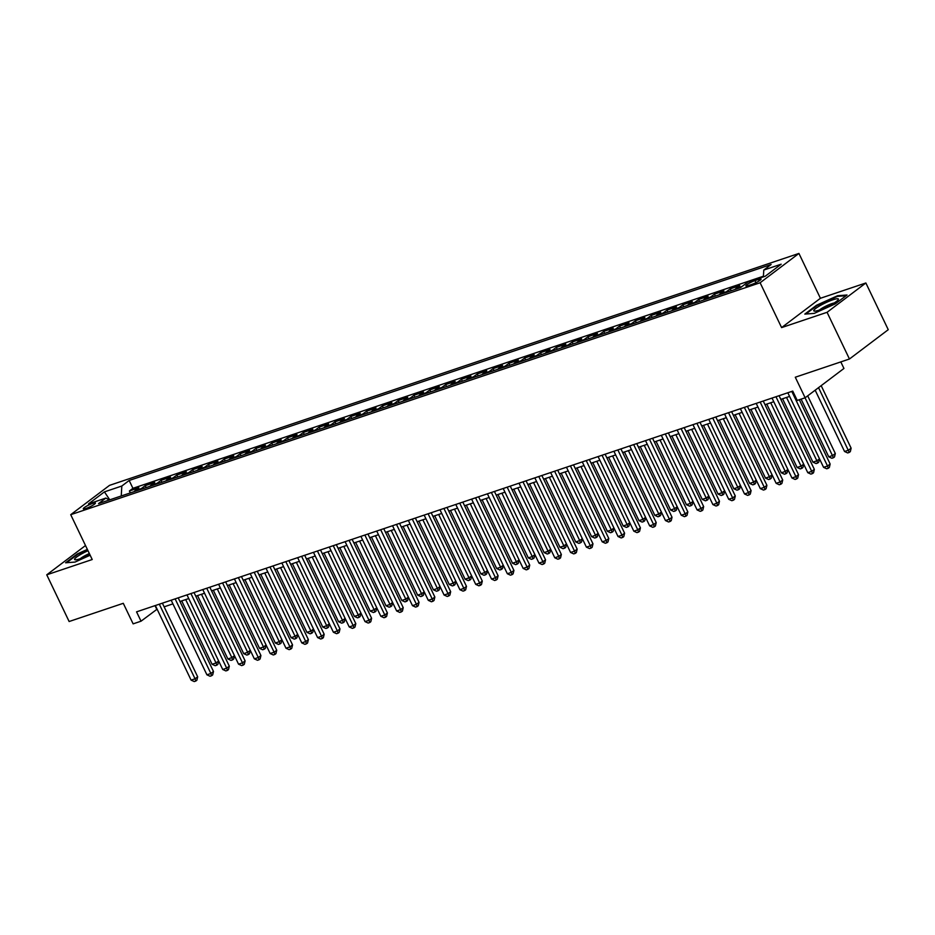 <?xml version="1.0" encoding="UTF-8"?>
<svg xmlns="http://www.w3.org/2000/svg" width="935" height="935" viewBox="0 0 935 935"><rect width="100%" height="100%" fill="white"/><g stroke="black" fill="none" stroke-linecap="round" stroke-linejoin="round"><path stroke-width="1.4" d="M85.997 508.453A6.709 1.064 -25.6 0 0 92.425 505.496A6.709 1.064 -25.6 0 0 95.405 503.007A6.709 1.064 -25.6 0 0 92.705 503.381A6.709 1.064 -25.6 0 0 86.277 506.326A6.709 1.064 -25.6 0 0 83.297 508.815A6.709 1.064 -25.6 0 0 85.997 508.453M798.934 253.432L109.535 485.358L70.721 514.682L760.12 282.756L798.934 253.432L820.416 298.277L781.602 327.601L827.066 312.302L865.868 282.978L820.416 298.277M865.868 282.978L888.25 329.693L849.447 359.005L795.288 377.226L805.128 397.784L843.943 368.46L840.81 361.915M85.506 545.537L46.75 574.815L69.132 621.518L123.28 603.309L133.132 623.855L141.033 621.191L157.115 609.188M827.066 312.302L849.447 359.005M735.039 289.488A8.392 5.084 71.4 0 1 735.915 288.541L739.749 285.642L730.258 288.833L731.182 290.773M719.225 294.805A8.392 5.084 71.4 0 1 720.102 293.859L723.935 290.96L714.445 294.151L715.38 296.103M703.412 300.123A8.392 5.084 71.4 0 1 704.289 299.177L708.122 296.29L698.632 299.481L699.567 301.421M687.599 305.441A8.392 5.084 71.4 0 1 688.476 304.494L692.309 301.608L682.819 304.798L683.754 306.738M671.786 310.759A8.392 5.084 71.4 0 1 672.674 309.812L676.496 306.925L667.006 310.116L667.941 312.056M655.973 316.077A8.392 5.084 71.4 0 1 656.861 315.13L660.683 312.243L651.192 315.434L652.127 317.374M640.159 321.395A8.392 5.084 71.4 0 1 641.048 320.46L644.87 317.561L635.391 320.752L636.314 322.692M624.358 326.724A8.392 5.084 71.4 0 1 625.235 325.777L629.056 322.879L619.578 326.07L620.501 328.01M608.545 332.042A8.392 5.084 71.4 0 1 609.421 331.095L613.255 328.197L603.765 331.387L604.688 333.339M592.732 337.36A8.392 5.084 71.4 0 1 593.608 336.413L597.442 333.514L587.951 336.717L588.875 338.657M576.918 342.677A8.392 5.084 71.4 0 1 577.795 341.731L581.628 338.844L572.138 342.035L573.073 343.975M561.105 347.995A8.392 5.084 71.4 0 1 561.982 347.049L565.815 344.162L556.325 347.352L557.26 349.293M545.292 353.313A8.392 5.084 71.4 0 1 546.169 352.366L550.002 349.48L540.512 352.67L541.447 354.61M529.479 358.631A8.392 5.084 71.4 0 1 530.367 357.696L534.189 354.797L524.699 357.988L525.634 359.928M513.666 363.96A8.392 5.084 71.4 0 1 514.554 363.014L518.376 360.115L508.885 363.306L509.82 365.246M497.864 369.278A8.392 5.084 71.4 0 1 498.741 368.332L502.562 365.433L493.084 368.624L494.007 370.564M482.051 374.596A8.392 5.084 71.4 0 1 482.927 373.649L486.749 370.751L477.271 373.953L478.194 375.893M466.238 379.914A8.392 5.084 71.4 0 1 467.114 378.967L470.948 376.08L461.458 379.271L462.381 381.211M450.425 385.232A8.392 5.084 71.4 0 1 451.301 384.285L455.135 381.398L445.644 384.589L446.568 386.529M434.611 390.55A8.392 5.084 71.4 0 1 435.488 389.603L439.321 386.716L429.831 389.907L430.766 391.847M418.798 395.867A8.392 5.084 71.4 0 1 419.675 394.921L423.508 392.034L414.018 395.225L414.953 397.165M402.985 401.185A8.392 5.084 71.4 0 1 403.862 400.25L407.695 397.352L398.205 400.542L399.14 402.482M387.172 406.515A8.392 5.084 71.4 0 1 388.06 405.568L391.882 402.669L382.392 405.86L383.327 407.8M371.359 411.832A8.392 5.084 71.4 0 1 372.247 410.886L376.069 407.987L366.578 411.178L367.513 413.13M355.557 417.15A8.392 5.084 71.4 0 1 356.434 416.204L360.255 413.317L350.777 416.507L351.7 418.448M339.744 422.468A8.392 5.084 71.4 0 1 340.62 421.521L344.442 418.635L334.964 421.825L335.887 423.765M323.931 427.786A8.392 5.084 71.4 0 1 324.807 426.839L328.641 423.952L319.151 427.143L320.074 429.083M308.118 433.104A8.392 5.084 71.4 0 1 308.994 432.157L312.828 429.27L303.337 432.461L304.272 434.401M292.304 438.421A8.392 5.084 71.4 0 1 293.181 437.486L297.014 434.588L287.524 437.779L288.459 439.719M276.491 443.751A8.392 5.084 71.4 0 1 277.368 442.804L281.201 439.906L271.711 443.096L272.646 445.037M260.678 449.069A8.392 5.084 71.4 0 1 261.555 448.122L265.388 445.224L255.898 448.414L256.833 450.366M244.865 454.387A8.392 5.084 71.4 0 1 245.753 453.44L249.575 450.541L240.085 453.744L241.02 455.684M229.052 459.704A8.392 5.084 71.4 0 1 229.94 458.758L233.762 455.871L224.283 459.062L225.206 461.002M213.25 465.022A8.392 5.084 71.4 0 1 214.127 464.076L217.948 461.189L208.47 464.379L209.393 466.32M197.437 470.34A8.392 5.084 71.4 0 1 198.314 469.393L202.135 466.507L192.657 469.697L193.58 471.637M181.624 475.658A8.392 5.084 71.4 0 1 182.5 474.723L186.334 471.824L176.844 475.015L177.767 476.955M165.811 480.987A8.392 5.084 71.4 0 1 166.687 480.041L170.521 477.142L161.03 480.333L161.965 482.273M149.997 486.305A8.392 5.084 71.4 0 1 150.874 485.358L154.707 482.46L145.217 485.651L146.152 487.591M805.128 397.784L797.228 400.437L792.751 391.099L136.557 611.852L141.033 621.191M758.437 279.46L754.966 280.629A6.498 1.028 -25.6 0 0 748.736 283.48A6.498 1.028 -25.6 0 0 745.849 285.888A6.498 1.028 -25.6 0 0 748.456 285.537L751.939 284.369A6.498 1.028 -25.6 0 0 758.168 281.505A6.498 1.028 -25.6 0 0 761.055 279.098A6.498 1.028 -25.6 0 0 758.437 279.46L759.138 280.921M109.337 499.98L105.877 498.063L98.537 503.614L740.497 287.641L747.836 282.101L765.227 276.246L781.169 264.196L763.778 270.051L771.118 264.5L129.159 480.473L121.819 486.025L121.246 495.971M105.877 498.063L88.486 503.918L104.428 491.868L121.819 486.025M763.428 276.211L132.922 488.315L129.404 490.98L130.339 492.92M134.184 491.623A8.392 5.084 71.4 0 1 135.061 490.676L138.894 487.778L129.404 490.98M140.507 489.496A8.392 5.084 -108.6 0 1 141.395 488.549L145.217 485.651M156.32 484.178A8.392 5.084 -108.6 0 1 157.197 483.231L161.03 480.333M172.133 478.849A8.392 5.084 -108.6 0 1 173.01 477.914L176.844 475.015M187.947 473.531A8.392 5.084 -108.6 0 1 188.823 472.584L192.657 469.697M203.76 468.213A8.392 5.084 -108.6 0 1 204.636 467.266L208.47 464.379M219.573 462.895A8.392 5.084 -108.6 0 1 220.45 461.948L224.283 459.062M235.386 457.577A8.392 5.084 -108.6 0 1 236.263 456.631L240.085 453.744M251.188 452.259A8.392 5.084 -108.6 0 1 252.076 451.313L255.898 448.414M267.001 446.942A8.392 5.084 -108.6 0 1 267.889 445.995L271.711 443.096M282.814 441.624A8.392 5.084 -108.6 0 1 283.702 440.677L287.524 437.779M298.627 436.294A8.392 5.084 -108.6 0 1 299.504 435.359L303.337 432.461M314.44 430.977A8.392 5.084 -108.6 0 1 315.317 430.03L319.151 427.143M330.254 425.659A8.392 5.084 -108.6 0 1 331.13 424.712L334.964 421.825M346.067 420.341A8.392 5.084 -108.6 0 1 346.943 419.394L350.777 416.507M361.88 415.023A8.392 5.084 -108.6 0 1 362.757 414.076L366.578 411.178M377.693 409.705A8.392 5.084 -108.6 0 1 378.57 408.759L382.392 405.86M393.495 404.387A8.392 5.084 -108.6 0 1 394.383 403.441L398.205 400.542M409.308 399.058A8.392 5.084 -108.6 0 1 410.196 398.123L414.018 395.225M425.121 393.74A8.392 5.084 -108.6 0 1 425.998 392.793L429.831 389.907M440.934 388.422A8.392 5.084 -108.6 0 1 441.811 387.476L445.644 384.589M456.748 383.105A8.392 5.084 -108.6 0 1 457.624 382.158L461.458 379.271M472.561 377.787A8.392 5.084 -108.6 0 1 473.437 376.84L477.271 373.953M488.374 372.469A8.392 5.084 -108.6 0 1 489.25 371.522L493.084 368.624M504.187 367.151A8.392 5.084 -108.6 0 1 505.064 366.204L508.885 363.306M520 361.822A8.392 5.084 -108.6 0 1 520.877 360.887L524.699 357.988M535.802 356.504A8.392 5.084 -108.6 0 1 536.69 355.557L540.512 352.67M551.615 351.186A8.392 5.084 -108.6 0 1 552.503 350.239L556.325 347.352M567.428 345.868A8.392 5.084 -108.6 0 1 568.305 344.921L572.138 342.035M583.241 340.55A8.392 5.084 -108.6 0 1 584.118 339.604L587.951 336.717M599.054 335.233A8.392 5.084 -108.6 0 1 599.931 334.286L603.765 331.387M614.868 329.915A8.392 5.084 -108.6 0 1 615.744 328.968L619.578 326.07M630.681 324.597A8.392 5.084 -108.6 0 1 631.557 323.65L635.391 320.752M646.494 319.267A8.392 5.084 -108.6 0 1 647.371 318.332L651.192 315.434M662.307 313.95A8.392 5.084 -108.6 0 1 663.184 313.003L667.006 310.116M678.109 308.632A8.392 5.084 -108.6 0 1 678.997 307.685L682.819 304.798M693.922 303.314A8.392 5.084 -108.6 0 1 694.81 302.367L698.632 299.481M709.735 297.996A8.392 5.084 -108.6 0 1 710.612 297.049L714.445 294.151M725.548 292.678A8.392 5.084 -108.6 0 1 726.425 291.732L730.258 288.833M781.602 327.601L760.12 282.756M46.75 574.815L92.214 559.527L70.721 514.682M164.139 606.827L172.928 603.87M179.952 601.509L188.741 598.552M195.766 596.191L204.555 593.234M211.579 590.862L220.368 587.916M227.392 585.544L236.181 582.598M243.205 580.226L251.982 577.269M259.018 574.908L267.796 571.951M274.832 569.59L283.609 566.633M290.645 564.273L299.422 561.316M306.446 558.955L315.235 555.998M322.259 553.637L331.048 550.68M338.073 548.307L346.862 545.362M353.886 542.99L362.675 540.033M369.699 537.672L378.488 534.715M385.512 532.354L394.289 529.397M401.325 527.036L410.103 524.079M417.139 521.718L425.916 518.761M432.952 516.4L441.729 513.444M448.753 511.071L457.542 508.126M464.566 505.753L473.355 502.796M480.38 500.435L489.169 497.478M496.193 495.118L504.982 492.161M512.006 489.8L520.783 486.843M527.819 484.482L536.596 481.525M543.632 479.164L552.41 476.207M559.446 473.835L568.223 470.889M575.259 468.517L584.036 465.572M591.06 463.199L599.849 460.242M606.873 457.881L615.662 454.924M622.687 452.563L631.476 449.606M638.5 447.246L647.289 444.289M654.313 441.928L663.09 438.971M670.126 436.61L678.904 433.653M685.939 431.28L694.717 428.335M701.753 425.963L710.53 423.006M717.554 420.645L726.343 417.688M733.367 415.327L742.156 412.37M749.18 410.009L757.969 407.052M764.994 404.691L773.783 401.734M780.807 399.374L789.596 396.417M155.011 605.646L156.764 609.304M763.381 276.865L763.778 270.051M132.922 488.315L129.159 480.473M104.428 491.868L109.769 499.839M837.596 295.729L816.5 305.277L804.813 314.102L814.221 313.389L835.329 303.84L847.016 295.004L837.596 295.729L837.889 296.337M87.364 549.406L77.289 553.952L65.602 562.788L75.022 562.075L90.146 555.226M791.793 391.426L827.533 466.027L823.583 467.348L787.831 392.747M799.343 399.724L830.151 464.041L827.533 466.027L828.293 468.26L826.715 468.786L823.583 467.348M830.151 464.041L829.345 467.465L828.293 468.26M815.18 390.187L844.55 451.5L848.512 450.167L851.13 448.192L821.175 385.664M851.13 448.192L850.324 451.617L849.272 452.411L818.546 387.639M849.272 452.411L847.694 452.937L844.55 451.5M819.27 310.081A13.639 2.151 -25.6 0 0 838.169 299.808A13.639 2.151 -25.6 0 0 832.91 299.784A13.639 2.151 -25.6 0 0 818.429 306.622A13.639 2.151 -25.6 0 0 814.537 311.133A13.639 2.151 -25.6 0 0 819.27 310.081M834.172 302.975A9.338 1.473 -25.6 0 0 831.823 303.618A9.338 1.473 -25.6 0 0 819.504 309.999M805.853 314.031L816.968 305.628L837.421 296.372L846.081 295.717M87.995 550.727A13.639 2.151 -25.6 0 0 81.392 554.034A13.639 2.151 -25.6 0 0 75.326 559.808A13.639 2.151 -25.6 0 0 89.83 554.56M89.351 553.567A9.338 1.473 -25.6 0 0 84.185 556.115A9.338 1.473 -25.6 0 0 80.293 558.686M66.654 562.706L77.769 554.303L87.586 549.862M775.98 396.744L811.72 471.345L807.77 472.678L772.029 398.076M779.054 395.704L814.338 469.358L811.72 471.345L812.48 473.577L810.902 474.103L807.77 472.678M814.338 469.358L813.532 472.783L812.48 473.577M760.167 402.062L795.907 476.663L791.957 477.995L756.216 403.394M763.24 401.022L798.525 474.676L795.907 476.663L796.667 478.895L795.089 479.433L791.957 477.995M798.525 474.676L797.719 478.101L796.667 478.895M744.353 407.38L780.094 481.981L776.144 483.313L740.403 408.712M747.427 406.351L782.724 480.006L780.094 481.981L780.865 484.213L779.276 484.751L776.144 483.313M782.724 480.006L781.905 483.418L780.865 484.213M728.54 412.697L764.281 487.299L760.33 488.631L724.59 414.03M731.614 411.669L766.91 485.323L764.281 487.299L765.052 489.531L763.463 490.069L760.33 488.631M766.91 485.323L766.092 488.736L765.052 489.531M801.108 399.14L828.749 456.818L832.699 455.497L835.317 453.51L807.688 395.844M835.317 453.51L834.511 456.934L833.459 457.729L805.058 397.807M833.459 457.729L831.881 458.255L828.749 456.818M782.572 398.777L812.936 462.147L816.886 460.815L786.522 397.445M817.646 463.047L816.886 460.815L819.504 458.84L818.698 462.252L817.646 463.047L816.068 463.573L812.936 462.147M766.758 404.095L797.123 467.465L801.073 466.133L770.709 402.763M801.833 468.365L801.073 466.133L803.691 464.157L802.885 467.57L801.833 468.365L800.255 468.891L797.123 467.465M750.945 409.413L781.309 472.783L785.26 471.45L754.896 408.081M786.031 473.683L785.26 471.45L787.878 469.475L787.071 472.888L786.031 473.683L784.442 474.22L781.309 472.783M712.727 418.015L748.467 492.616L744.517 493.949L708.777 419.348M715.801 416.987L751.097 490.641L748.467 492.616L749.239 494.849L747.661 495.386L744.517 493.949M751.097 490.641L750.291 494.066L749.239 494.849M735.132 414.731L765.496 478.101L769.447 476.768L739.094 413.399M770.218 479L769.447 476.768L772.065 474.793L771.258 478.206L770.218 479L768.628 479.538L765.496 478.101M696.914 423.333L732.666 497.934L728.704 499.267L692.964 424.665M699.988 422.304L735.284 495.959L732.666 497.934L733.426 500.178L731.848 500.704L728.704 499.267M735.284 495.959L734.478 499.383L733.426 500.178M719.319 420.049L749.683 483.418L753.633 482.086L723.281 418.728M754.405 484.318L753.633 482.086L756.251 480.111L755.457 483.535L754.405 484.318L752.815 484.856L749.683 483.418M681.101 428.662L716.853 503.264L712.891 504.584L677.15 429.983M684.186 427.622L719.471 501.277L716.853 503.264L717.612 505.496L716.035 506.022L712.891 504.584M719.471 501.277L718.664 504.701L717.612 505.496M703.517 425.367L733.87 488.736L737.82 487.404L707.468 424.046M738.592 489.648L737.82 487.404L740.438 485.429L739.643 488.853L738.592 489.648L737.014 490.174L733.87 488.736M665.299 433.98L701.04 508.582L697.089 509.914L661.337 435.313M668.373 432.94L703.658 506.595L701.04 508.582L701.799 510.814L700.221 511.34L697.089 509.914M703.658 506.595L702.851 510.019L701.799 510.814M687.704 430.696L718.057 494.054L722.019 492.733L691.655 429.364M722.778 494.966L722.019 492.733L724.625 490.758L723.83 494.171L722.778 494.966L721.201 495.492L718.057 494.054M649.486 439.298L685.226 513.899L681.276 515.232L645.524 440.63M652.56 438.258L687.844 511.912L685.226 513.899L685.986 516.132L684.408 516.658L681.276 515.232M687.844 511.912L687.038 515.337L685.986 516.132M633.673 444.616L669.413 519.217L665.463 520.55L629.722 445.948M636.747 443.587L672.031 517.23L669.413 519.217L670.173 521.45L668.595 521.987L665.463 520.55M672.031 517.23L671.225 520.655L670.173 521.45M617.86 449.934L653.6 524.535L649.65 525.867L613.909 451.266M620.933 448.905L656.218 522.56L653.6 524.535L654.371 526.767L652.782 527.305L649.65 525.867M656.218 522.56L655.412 525.973L654.371 526.767M602.047 455.251L637.787 529.853L633.837 531.185L598.096 456.584M605.12 454.223L640.417 527.878L637.787 529.853L638.558 532.085L636.969 532.623L633.837 531.185M640.417 527.878L639.598 531.302L638.558 532.085M586.233 460.569L621.974 535.171L618.023 536.503L582.283 461.902M589.307 459.541L624.603 533.195L621.974 535.171L622.745 537.415L621.156 537.941L618.023 536.503M624.603 533.195L623.785 536.62L622.745 537.415M570.42 465.899L606.16 540.5L602.21 541.821L566.47 467.219M573.494 464.859L608.79 538.513L606.16 540.5L606.932 542.732L605.354 543.258L602.21 541.821M608.79 538.513L607.984 541.938L606.932 542.732M554.607 471.217L590.359 545.818L586.397 547.139L550.657 472.549M557.692 470.176L592.977 543.831L590.359 545.818L591.119 548.05L589.541 548.576L586.397 547.139M592.977 543.831L592.171 547.255L591.119 548.05M538.794 476.534L574.546 551.136L570.584 552.468L534.843 477.867M541.879 475.494L577.164 549.149L574.546 551.136L575.305 553.368L573.728 553.894L570.584 552.468M577.164 549.149L576.357 552.573L575.305 553.368M522.992 481.852L558.733 556.454L554.782 557.786L519.03 483.185M526.066 480.812L561.351 554.467L558.733 556.454L559.492 558.686L557.914 559.223L554.782 557.786M561.351 554.467L560.544 557.891L559.492 558.686M507.179 487.17L542.919 561.771L538.969 563.104L503.217 488.502M510.253 486.142L545.537 559.796L542.919 561.771L543.679 564.004L542.101 564.541L538.969 563.104M545.537 559.796L544.731 563.209L543.679 564.004M491.366 492.488L527.106 567.089L523.156 568.422L487.416 493.82M494.44 491.459L529.724 565.114L527.106 567.089L527.866 569.322L526.288 569.859L523.156 568.422M529.724 565.114L528.918 568.538L527.866 569.322M475.553 497.806L511.293 572.407L507.343 573.739L471.602 499.138M478.626 496.777L513.923 570.432L511.293 572.407L512.064 574.639L510.475 575.177L507.343 573.739M513.923 570.432L513.105 573.856L512.064 574.639M671.891 436.014L702.243 499.372L706.206 498.051L675.841 434.682M708.823 496.088L708.017 499.489L706.965 500.283L705.387 500.809L702.243 499.372M706.965 500.283L706.206 498.051L708.812 496.076M656.078 441.332L686.442 504.701L690.392 503.369L660.028 439.999M691.152 505.601L690.392 503.369L692.999 501.394L692.204 504.806L691.152 505.601L689.574 506.127L686.442 504.701M640.265 446.649L670.629 510.019L674.579 508.687L644.215 445.317M675.339 510.919L674.579 508.687L677.197 506.712L676.391 510.124L675.339 510.919L673.761 511.457L670.629 510.019M624.451 451.967L654.816 515.337L658.766 514.005L628.402 450.635M659.526 516.237L658.766 514.005L661.384 512.029L660.577 515.442L659.526 516.237L657.948 516.774L654.816 515.337M608.638 457.285L639.002 520.655L642.953 519.322L612.6 455.964M643.724 521.555L642.953 519.322L645.571 517.347L644.764 520.772L643.724 521.555L642.135 522.092L639.002 520.655M592.825 462.603L623.189 525.973L627.14 524.64L596.787 461.282M627.911 526.872L627.14 524.64L629.758 522.665L628.951 526.089L627.911 526.872L626.321 527.41L623.189 525.973M577.024 467.932L607.376 531.29L611.326 529.97L580.974 466.6M612.098 532.202L611.326 529.97L613.944 527.995L613.15 531.407L612.098 532.202L610.52 532.728L607.376 531.29M561.21 473.25L591.563 536.608L595.525 535.288L565.161 471.918M598.143 533.324L597.336 536.725L596.285 537.52L594.707 538.046L591.563 536.608M596.285 537.52L595.525 535.288L598.131 533.312M545.397 478.568L575.75 541.938L579.712 540.605L549.348 477.236M580.471 542.838L579.712 540.605L582.318 538.63L581.523 542.043L580.471 542.838L578.894 543.364L575.75 541.938M529.584 483.886L559.948 547.255L563.899 545.923L533.534 482.553M564.658 548.155L563.899 545.923L566.505 543.948L565.71 547.361L564.658 548.155L563.08 548.693L559.948 547.255M513.771 489.204L544.135 552.573L548.085 551.241L517.721 487.871M548.845 553.473L548.085 551.241L550.692 549.266L549.897 552.678L548.845 553.473L547.267 554.011L544.135 552.573M497.958 494.522L528.322 557.891L532.272 556.559L501.908 493.189M533.032 558.791L532.272 556.559L534.89 554.584L534.084 557.996L533.032 558.791L531.454 559.329L528.322 557.891M459.74 503.135L495.48 577.736L491.529 579.057L455.789 504.456M462.813 502.095L498.11 575.75L495.48 577.736L496.251 579.969L494.662 580.495L491.529 579.057M498.11 575.75L497.291 579.174L496.251 579.969M443.926 508.453L479.667 583.054L475.716 584.375L439.976 509.774M447 507.413L482.296 581.067L479.667 583.054L480.438 585.287L478.849 585.813L475.716 584.375M482.296 581.067L481.49 584.492L480.438 585.287M428.113 513.771L463.853 588.372L459.903 589.704L424.163 515.103M431.187 512.731L466.483 586.385L463.853 588.372L464.625 590.604L463.047 591.13L459.903 589.704M466.483 586.385L465.677 589.81L464.625 590.604M412.3 519.089L448.052 593.69L444.09 595.022L408.35 520.421M415.385 518.048L450.67 591.703L448.052 593.69L448.812 595.922L447.234 596.46L444.09 595.022M450.67 591.703L449.864 595.127L448.812 595.922M482.144 499.839L512.509 563.209L516.459 561.877L486.095 498.519M517.219 564.109L516.459 561.877L519.077 559.901L518.27 563.326L517.219 564.109L515.641 564.646L512.509 563.209M466.331 505.169L496.695 568.527L500.646 567.194L470.293 503.836M501.417 569.438L500.646 567.194L503.264 565.219L502.457 568.644L501.417 569.438L499.828 569.964L496.695 568.527M450.518 510.487L480.882 573.845L484.833 572.524L454.48 509.154M485.604 574.756L484.833 572.524L487.451 570.549L486.644 573.961L485.604 574.756L484.014 575.282L480.882 573.845M434.717 515.804L465.069 579.174L469.019 577.842L438.667 514.472M471.637 575.878L470.843 579.279L469.791 580.074L468.213 580.6L465.069 579.174M469.791 580.074L469.019 577.842L471.637 575.866M396.498 524.406L432.239 599.008L428.288 600.34L392.536 525.739M399.572 523.378L434.857 597.033L432.239 599.008L432.998 601.24L431.421 601.778L428.288 600.34M434.857 597.033L434.05 600.445L432.998 601.24M418.903 521.122L449.256 584.492L453.218 583.159L422.854 519.79M455.836 581.196L455.029 584.597L453.978 585.392L452.4 585.918L449.256 584.492M453.978 585.392L453.218 583.159L455.824 581.184M380.685 529.724L416.426 604.326L412.475 605.658L376.723 531.057M383.759 528.696L419.044 602.35L416.426 604.326L417.185 606.558L415.608 607.096L412.475 605.658M419.044 602.35L418.237 605.763L417.185 606.558M403.09 526.44L433.443 589.81L437.405 588.477L407.041 525.108M440.023 586.514L439.216 589.915L438.164 590.71L436.587 591.247L433.443 589.81M438.164 590.71L437.405 588.477L440.011 586.502M364.872 535.042L400.612 609.643L396.662 610.976L360.922 536.374M367.946 534.014L403.23 607.668L400.612 609.643L401.372 611.876L399.794 612.413L396.662 610.976M403.23 607.668L402.424 611.093L401.372 611.876M387.277 531.758L417.641 595.127L421.591 593.795L391.227 530.425M424.209 591.832L423.403 595.233L422.351 596.027L420.773 596.565L417.641 595.127M422.351 596.027L421.591 593.795L424.198 591.82M349.059 540.36L384.799 614.961L380.849 616.294L345.108 541.692M352.133 539.331L387.417 612.986L384.799 614.961L385.559 617.205L383.981 617.731L380.849 616.294M387.417 612.986L386.611 616.41L385.559 617.205M371.464 537.076L401.828 600.445L405.778 599.113L375.414 535.755M408.396 597.149L407.59 600.562L406.538 601.345L404.96 601.883L401.828 600.445M406.538 601.345L405.778 599.113L408.385 597.138M333.246 545.689L368.986 620.291L365.036 621.611L329.295 547.01M336.32 544.649L371.616 618.304L368.986 620.291L369.757 622.523L368.168 623.049L365.036 621.611M371.616 618.304L370.798 621.728L369.757 622.523M355.651 542.394L386.015 605.763L389.965 604.431L359.601 541.073M392.583 602.467L391.777 605.88L390.725 606.675L389.147 607.201L386.015 605.763M390.725 606.675L389.965 604.431L392.583 602.456M317.433 551.007L353.173 625.608L349.223 626.941L313.482 552.34M320.506 549.967L355.803 623.622L353.173 625.608L353.944 627.841L352.355 628.367L349.223 626.941M355.803 623.622L354.984 627.046L353.944 627.841M339.837 547.723L370.202 611.081L374.152 609.76L343.788 546.391M374.923 611.993L374.152 609.76L376.77 607.785L375.964 611.198L374.923 611.993L373.334 612.519L370.202 611.081M301.619 556.325L337.36 630.926L333.409 632.259L297.669 557.657M304.693 555.285L339.989 628.939L337.36 630.926L338.131 633.159L336.553 633.685L333.409 632.259M339.989 628.939L339.183 632.364L338.131 633.159M324.024 553.041L354.388 616.399L358.339 615.078L327.986 551.708M359.11 617.31L358.339 615.078L360.957 613.103L360.15 616.516L359.11 617.31L357.521 617.836L354.388 616.399M285.806 561.643L321.558 636.244L317.596 637.577L281.856 562.975M288.88 560.614L324.176 634.257L321.558 636.244L322.318 638.476L320.74 639.014L317.596 637.577M324.176 634.257L323.37 637.682L322.318 638.476M308.211 558.359L338.575 621.728L342.526 620.396L312.173 557.026M343.297 622.628L342.526 620.396L345.144 618.421L344.337 621.833L343.297 622.628L341.707 623.154L338.575 621.728M269.993 566.961L305.745 641.562L301.783 642.894L266.043 568.293M273.078 565.932L308.363 639.587L305.745 641.562L306.505 643.794L304.927 644.332L301.783 642.894M308.363 639.587L307.557 642.999L306.505 643.794M292.41 563.676L322.762 627.046L326.712 625.714L296.36 562.344M327.484 627.946L326.712 625.714L329.33 623.738L328.536 627.151L327.484 627.946L325.906 628.484L322.762 627.046M254.191 572.278L289.932 646.88L285.981 648.212L250.229 573.611M257.265 571.25L292.55 644.905L289.932 646.88L290.691 649.112L289.114 649.65L285.981 648.212M292.55 644.905L291.743 648.329L290.691 649.112M276.596 568.994L306.949 632.364L310.911 631.031L280.547 567.662M311.671 633.264L310.911 631.031L313.517 629.056L312.722 632.469L311.671 633.264L310.093 633.801L306.949 632.364M238.378 577.596L274.119 652.198L270.168 653.53L234.416 578.929M241.452 576.568L276.737 650.222L274.119 652.198L274.878 654.442L273.3 654.967L270.168 653.53M276.737 650.222L275.93 653.647L274.878 654.442M260.783 574.312L291.136 637.682L295.098 636.349L264.734 572.991M297.716 634.386L296.909 637.799L295.857 638.582L294.28 639.119L291.136 637.682M295.857 638.582L295.098 636.349L297.704 634.374M222.565 582.926L258.305 657.527L254.355 658.848L218.615 584.246M225.639 581.886L260.923 655.54L258.305 657.527L259.065 659.759L257.487 660.285L254.355 658.848M260.923 655.54L260.117 658.965L259.065 659.759M244.97 579.63L275.334 642.999L279.284 641.667L248.92 578.309M280.044 643.899L279.284 641.667L281.891 639.692L281.096 643.116L280.044 643.899L278.466 644.437L275.334 642.999M206.752 588.244L242.492 662.845L238.542 664.166L202.802 589.576M209.826 587.203L245.11 660.858L242.492 662.845L243.252 665.077L241.674 665.603L238.542 664.166M245.11 660.858L244.304 664.282L243.252 665.077M229.157 584.959L259.521 648.317L263.471 646.997L233.107 583.627M264.231 649.229L263.471 646.997L266.089 645.021L265.283 648.434L264.231 649.229L262.653 649.755L259.521 648.317M190.939 593.561L226.679 668.163L222.729 669.495L186.988 594.894M194.012 592.521L229.309 666.176L226.679 668.163L227.45 670.395L225.861 670.921L222.729 669.495M229.309 666.176L228.491 669.6L227.45 670.395M213.344 590.277L243.708 653.635L247.658 652.314L217.294 588.945M248.418 654.547L247.658 652.314L250.276 650.339L249.47 653.752L248.418 654.547L246.84 655.073L243.708 653.635M175.125 598.879L210.866 673.481L206.915 674.813L171.175 600.212M178.199 597.839L213.496 671.494L210.866 673.481L211.637 675.713L210.048 676.25L206.915 674.813M213.496 671.494L212.677 674.918L211.637 675.713M197.53 595.595L227.895 658.965L231.845 657.632L201.481 594.263M232.616 659.865L231.845 657.632L234.463 655.657L233.656 659.07L232.616 659.865L231.027 660.39L227.895 658.965M159.312 604.197L195.053 678.798L191.102 680.131L155.362 605.529M162.386 603.168L197.682 676.823L195.053 678.798L195.824 681.031L194.246 681.568L191.102 680.131M197.682 676.823L196.876 680.236L195.824 681.031M181.717 600.913L212.081 664.282L216.032 662.95L185.679 599.58M216.803 665.182L216.032 662.95L218.65 660.975L217.843 664.388L216.803 665.182L215.214 665.72L212.081 664.282M135.061 490.676L141.395 488.549M150.874 485.358L157.197 483.231M166.687 480.041L173.01 477.914M182.5 474.723L188.823 472.584M198.314 469.393L204.636 467.266M214.127 464.076L220.45 461.948M229.94 458.758L236.263 456.631M245.753 453.44L252.076 451.313M261.555 448.122L267.889 445.995M277.368 442.804L283.702 440.677M293.181 437.486L299.504 435.359M308.994 432.157L315.317 430.03M324.807 426.839L331.13 424.712M340.62 421.521L346.943 419.394M356.434 416.204L362.757 414.076M372.247 410.886L378.57 408.759M388.06 405.568L394.383 403.441M403.862 400.25L410.196 398.123M419.675 394.921L425.998 392.793M435.488 389.603L441.811 387.476M451.301 384.285L457.624 382.158M467.114 378.967L473.437 376.84M482.927 373.649L489.25 371.522M498.741 368.332L505.064 366.204M514.554 363.014L520.877 360.887M530.367 357.696L536.69 355.557M546.169 352.366L552.503 350.239M561.982 347.049L568.305 344.921M577.795 341.731L584.118 339.604M593.608 336.413L599.931 334.286M609.421 331.095L615.744 328.968M625.235 325.777L631.557 323.65M641.048 320.46L647.371 318.332M656.861 315.13L663.184 313.003M672.674 309.812L678.997 307.685M688.476 304.494L694.81 302.367M704.289 299.177L710.612 297.049M720.102 293.859L726.425 291.732M735.915 288.541L742.039 286.472M755.947 282.686L754.966 280.629"/></g></svg>
